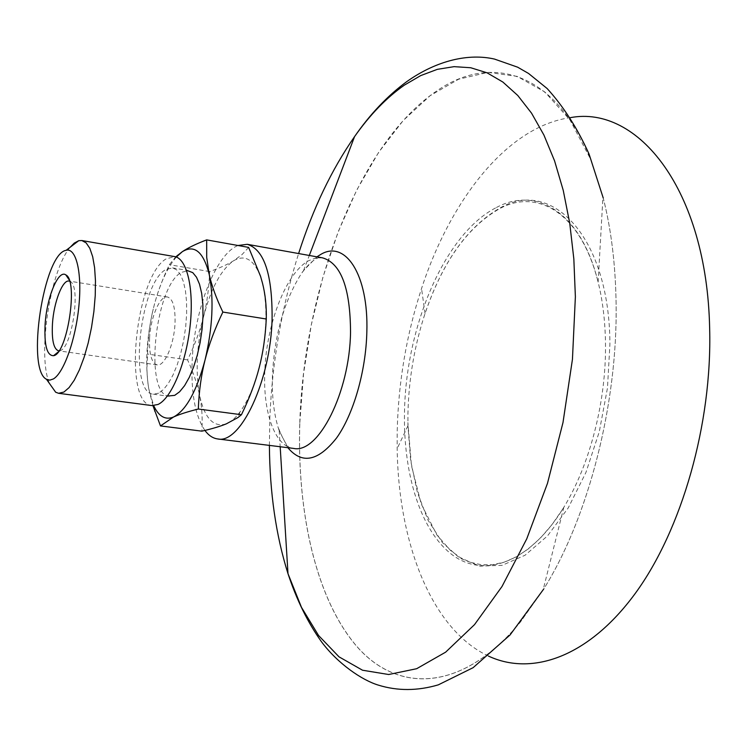 <?xml version="1.0" encoding="UTF-8"?>
<svg xmlns="http://www.w3.org/2000/svg" width="747" height="747" viewBox="0 0 747 747"><rect width="100%" height="100%" fill="white"/><g stroke="black" fill="none" stroke-linecap="round" stroke-linejoin="round"><path stroke-width="0.56" stroke-dasharray="3.73 2.8" d="M152.93 405.658L148.737 388.636L147.663 381.306L146.879 369.214L147.532 354.069C147.971 337.765 149.886 322.704 153.275 308.856C146.487 338.12 144.974 364.713 148.737 388.636L153.686 405.649M176.32 257.052C166.749 268.294 159.064 285.569 153.275 308.856C156.599 295.018 161.95 280.302 169.326 264.69L175.75 256.856M248.639 247.397L242.028 254.578L233.736 260.675C227.695 264.401 219.665 268.033 209.664 271.572C209.011 288.118 206.966 303.189 203.529 316.793C200.14 330.417 194.827 344.787 187.6 359.895C193.417 372.678 197.423 384.565 199.645 395.565C195.359 371.894 196.648 345.637 203.529 316.793C210.971 288.314 221.037 269.611 233.736 260.675C245.007 254.213 253.943 259.564 260.563 276.717L262.552 283.402C267.986 307.857 266.838 336.047 259.106 367.972C254.129 386.675 247.752 401.326 239.974 411.952C235.445 417.984 230.916 421.943 226.369 423.829C213.567 427.798 204.659 418.376 199.645 395.565C201.914 406.545 202.67 418.404 201.886 431.159M187.6 359.895L147.532 354.069M149.577 338.13C150.53 317.326 160.007 295.205 167.496 296.989C172.968 298.809 175.47 307.615 175.013 323.414C174.126 344.591 164.443 366.712 157.159 364.891C151.538 362.958 149.017 354.031 149.577 338.13M69.592 281.208L70.339 281.582C81.283 286.456 71.721 349.288 59.816 350.688L58.994 350.819M70.283 247.145C50.096 270.209 37.107 355.507 49.507 383.538M151.949 405.584C122.611 404.192 135.328 276.707 166.058 258.91L174.639 256.594M158.625 393.183L153.331 394.192C128.447 393.137 139.353 284.411 165.451 269.751L172.566 267.884L176.768 269.928L180.419 274.522L183.351 281.516L185.433 290.658L186.545 301.573L186.638 313.805L185.695 326.812L183.753 340.006L180.905 352.808L177.272 364.629L173.024 374.966L168.364 383.379L163.5 389.523L158.625 393.183M169.317 396.349C143.928 395.219 154.657 286.913 181.222 272.422L188.468 270.582M209.664 271.572L169.326 264.69M204.902 430.44C195.07 415.715 190.83 392.502 192.184 360.801C194.341 309.893 215.734 254.111 238.022 245.492M287.866 447.696L279.191 430.683L277.931 426.789C273.57 411.821 271.749 394.407 272.478 374.536C274.653 334.423 284.233 300.854 301.218 273.85L303.581 270.507L316.933 256.847M299.79 422.615C303.889 289.014 358.597 143.191 437.434 90.462C491.003 53.691 555.32 71.226 590.784 159.513L603.24 198.03C611.223 229.478 615.509 264.494 616.088 303.086C617.844 403.996 588.309 517.82 543.685 589.075L520.332 622.139C461.795 692.758 397.6 693.207 356.898 646.557C316.028 599.178 296.858 512.928 299.79 422.615M299.836 422.615L303.562 373.668L311.294 324.88L322.881 277.286L338.13 231.934L356.805 189.906L378.636 152.36L403.231 120.519L430.113 95.691L458.63 79.21L487.978 72.375L517.139 76.362L544.918 92.049L569.942 119.865L590.793 159.559L602.95 196.937C611.121 228.647 615.5 264.046 616.088 303.105C617.853 404.482 588.02 518.829 543.088 590.037L520.351 622.102C461.823 692.702 397.637 693.16 356.945 646.519C316.065 599.15 296.904 512.918 299.836 422.615M488.435 656.062C431.094 629.17 398.412 542.341 397.171 448.602L397.199 431.421C398.338 382.38 406.452 334.749 421.551 288.529C450.637 199.393 507.68 126.234 570.428 117.634M293.58 448.415C274.765 446.417 262.916 412.195 264.793 371.352C266.305 324.282 286.073 272.832 308.651 260.694L315.71 257.986L322.601 257.864M269.396 445.389L269.826 418.115C272.179 361.585 281.778 306.728 298.613 253.55M496.447 207.498C536.075 185.938 580.568 212.055 597.731 280.555L598.123 282.114C602.754 300.845 605.21 321.322 605.49 343.545C606.321 401.195 589.887 464.877 563.836 507.278L562.995 508.651C529.053 563.341 484.019 578.458 452.505 555.012C420.86 531.369 403.361 474.877 404.482 413.184C405.509 327.065 444.689 233.615 496.447 207.498M500.238 207.89C551.641 177.926 609.589 236.575 609.916 344.152L607.46 388.085L599.271 431.803L585.881 472.58L568.224 507.941L547.504 535.926L525.038 555.254L502.161 565.311L480.097 566.123L459.872 558.214L442.299 542.499L427.994 520.099L417.358 492.292L410.635 460.404L407.946 425.771L407.937 413.763C408.702 379.308 414.398 345.898 425.034 313.525C442.616 261.711 467.687 226.5 500.238 207.89M239.974 411.952L238.022 417.517M260.563 276.717L260.544 276.241M167.496 296.989L69.06 281.068M157.159 364.891L58.443 350.791M70.339 281.582L69.107 279.752M59.816 350.688L58.098 352.061M153.331 394.192L167.356 396.087M172.566 267.884L186.526 270.255M290.872 448.069C287.763 447.798 283.449 440.711 277.931 426.789M319.912 257.379L317.998 257.976C312.9 260.049 307.306 265.334 301.218 273.85M279.191 430.683L280.181 446.743M303.581 270.507L309.305 255.474M598.123 282.114L602.95 196.937M563.836 507.278L543.088 590.037M562.995 508.651L552.005 524.627L540.37 538.101L528.334 548.914L516.158 556.954L504.094 562.202L492.376 564.732L481.124 564.713L470.349 562.276L460.059 557.458L450.357 550.306L436.818 534.843L421.196 503.889L411.438 465.568L407.899 422.569M597.731 280.555C579.625 210.411 535.59 188.814 499.668 208.656C466.875 227.265 441.664 263.233 424.044 316.569M407.946 425.771L397.171 448.602M425.034 313.525L421.551 288.529"/><path stroke-width="1.12" d="M175.75 256.856L182.315 251.683L176.32 257.052M153.686 405.649L154.125 406.573C159.158 416.761 165.638 420.234 173.565 416.994L160.493 425.93L152.93 405.658M206.667 239.88L206.704 257.341L209.197 274.345C203.455 251.851 194.5 244.297 182.315 251.683C187.992 247.836 196.106 243.905 206.667 239.88L248.639 247.397L260.544 276.241L262.552 283.402C265.344 294.43 266.586 306.298 266.277 319.006L222.858 312.059C214.716 329.053 208.768 345.058 205.023 360.073C201.214 375.097 198.973 391.409 198.319 409.02C187.562 411.718 179.308 414.38 173.565 416.994C186.05 410.411 196.526 391.437 205.023 360.073C212.662 327.634 214.053 299.052 209.197 274.345C211.616 285.485 216.172 298.053 222.858 312.059M160.493 425.93L201.886 431.159C212.073 428.806 220.234 426.36 226.369 423.829L238.022 417.517L241.44 414.725C249.405 398.319 255.297 382.735 259.106 367.972C262.981 353.238 265.372 336.916 266.277 319.006M241.44 414.725L198.319 409.02M58.994 350.819L58.443 350.791C53.597 348.933 51.608 339.857 52.477 323.582C53.793 302.283 62.571 279.434 69.06 281.068L69.592 281.208M45.137 324.011C44.092 345.151 46.893 355.712 53.541 355.703C67.323 354.227 78.566 280.433 65.848 274.915C58.369 269.2 46.79 297.287 45.137 324.011M53.364 378.953L49.769 380.148L46.473 379.271C25.996 369.532 43.671 253.513 66.109 250.32C76.082 247.472 82.217 272.394 78.893 306.027C75.69 339.614 63.784 373.005 53.364 378.953M49.507 383.538L55.67 392.222L58.583 393.296L63.925 392.044L69.069 387.609L74.289 380.158L79.369 369.952L84.075 357.402L88.183 343.032L91.507 327.475L93.898 311.443L95.233 295.663L95.467 280.863L94.598 267.678L92.684 256.688L89.817 248.321L86.148 242.887L81.843 240.534L78.752 240.693L74.242 243.111L70.283 247.145M81.843 240.534L174.639 256.594C186.993 258.369 194.267 289.07 190.074 326.327C186.012 363.546 171.371 398.412 158 404.472L151.949 405.584L58.583 393.296M186.526 270.255L192.763 272.636L196.508 277.23L199.524 284.215L201.671 293.328L202.848 304.206L202.988 316.392L202.073 329.334L200.14 342.481L197.283 355.217L193.622 366.982L189.336 377.263L184.612 385.62L179.663 391.727L174.714 395.359L167.356 396.087M238.022 245.492L247.276 244.306C264.242 249.526 272.506 274.635 272.085 319.632C270.442 381.343 240.291 444.456 217.638 438.937C212.858 438.284 208.609 435.454 204.902 430.44M316.933 256.847L320.323 254.69C345.067 239.143 368.757 274.261 366.833 332.2C365.881 371.455 353.443 414.398 336.598 437.947C318.194 461.291 301.947 464.541 287.866 447.696M570.428 117.634C637.807 104.907 706.83 189.458 709.65 328.325C712.264 424.091 681.722 529.95 635.174 593.548C588.468 657.257 531.771 676.409 488.435 656.062M247.276 244.306L322.601 257.864C341.005 263.308 350.315 288.09 350.539 332.191C349.727 392.651 318.166 454.092 293.58 448.415L290.872 448.069M298.613 253.55C313.012 208.544 331.659 169.56 354.564 136.608C369.905 114.814 386.498 97.661 404.351 85.149L420.682 75.606L437.322 69.35L454.083 66.651L470.75 67.744L487.091 72.823L502.852 82.039L517.774 95.485L531.547 113.171L543.909 135.03L554.573 160.876L563.257 190.429L569.746 223.278L573.836 258.938L575.377 296.774L572.445 359.316L562.995 422.541L547.486 483.337L526.775 538.802L502.012 586.488L474.513 624.632L445.642 652.159L416.649 668.714L388.645 674.513L362.538 670.227L339.017 656.837L318.558 635.482L301.489 607.367L287.997 573.696C275.951 535.412 269.751 492.647 269.396 445.389M177.011 256.296L177.459 255.334M154.125 406.573L154.75 411.205M69.107 279.752L65.848 274.915M58.098 352.061L53.541 355.703M46.473 379.271L55.67 392.222M66.109 250.32L78.752 240.693M217.638 438.937L293.58 448.415M322.601 257.864L319.912 257.379M280.181 446.743L287.997 573.696C296.671 599.962 307.839 622.653 321.49 641.766C337.765 663.644 362.006 680.228 378.374 685.13C397.516 691.059 417.498 690.975 438.302 684.859L473.112 667.678L510.089 634.931L543.685 589.075M309.305 255.474L354.564 136.608C370.12 114.123 387.497 95.812 406.695 81.666C437.453 59.891 469.256 53.289 494.505 59.078L517.68 67.202L528.531 73.449L547.084 88.482C563.406 106.363 577.403 128.232 589.084 154.115L603.24 198.03"/></g></svg>
